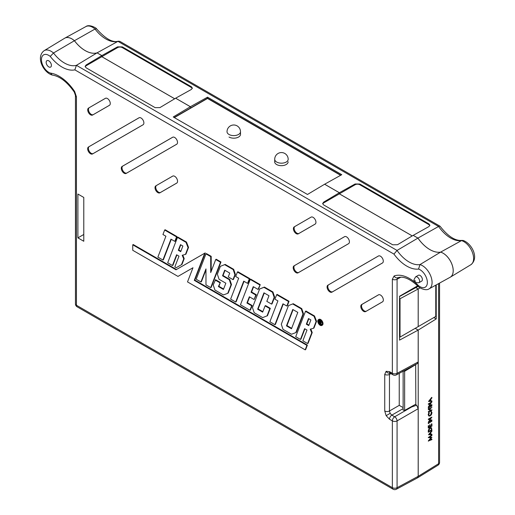 <?xml version="1.0" encoding="UTF-8"?>
<svg xmlns="http://www.w3.org/2000/svg" width="515" height="515" viewBox="0 0 515 515"><rect width="100%" height="100%" fill="white"/><g stroke="black" fill="none" stroke-linecap="round" stroke-linejoin="round"><path stroke-width="0.77" d="M415.676 364.491L415.83 404.166L404.642 410.404L403.129 410.127L403.129 371.238M415.83 364.581L404.642 371.264L403.129 371.012M428.506 401.475L431.673 397.393L431.918 397.921L430.823 399.17L430.823 400.985L431.918 400.94L431.918 401.333L428.506 401.475L431.918 397.529M430.823 400.844L431.918 400.94M428.841 416.011L428.177 414.704L428.892 412.528L429.336 412.856L428.77 414.652L429.227 415.695L430.212 415.56L431.409 412.766L430.843 411.672L431.351 411.395M429.111 415.611L429.974 415.425M429.523 421.148L431.673 419.86L431.918 420.349L428.261 422.255L430.662 418.38M428.506 422.39L431.19 418.064L428.506 419.667L428.261 419.171L431.673 417.131L429.24 421.592L431.918 419.995M428.261 423.491L431.918 421.225L428.261 423.491M428.261 428.017L428.261 425.751L428.853 425.68L428.853 427.579L429.903 426.954L429.665 424.914L430.257 424.843L430.257 426.742L431.564 425.957L431.325 423.922L431.918 423.845L431.918 426.111L428.261 428.017M428.853 427.302L429.665 426.819M430.257 426.465L431.325 425.821M428.506 432.259L428.628 430.102L430.257 427.926L431.499 427.733L431.918 430.218L428.261 432.124L428.383 429.967L430.012 427.791L431.37 427.675M429.78 439.965L431.673 439.128L431.918 439.63L428.261 441.001L430.946 437.763M428.506 441.136L431.306 437.756L428.261 437.589L431.673 435.021L431.918 435.516L429.465 437.37L431.918 437.351L429.645 437.229M436.224 284.911L436.224 318.946L418.212 330.083L415.193 328.338L418.193 330.089L418.193 361.968L417.465 363.526L396.331 374.894A3.367 1.944 -118.3 0 0 397.078 373.324L418.193 361.968M417.504 477.862L418.212 476.317L418.212 330.083M428.506 434.776L431.673 430.701L431.918 431.229L430.823 432.478L430.823 434.293L431.918 434.248L431.918 434.641L428.506 434.776L431.918 430.836M430.823 434.145L431.918 434.248M428.506 412.212L429.903 411.022L429.903 408.962L428.506 409.798L428.506 409.438L431.918 407.397L430.257 408.756L430.257 410.809L431.918 409.818L431.918 410.178L428.506 412.212L428.261 411.717L429.665 410.886L429.665 409.11M428.506 409.798L428.261 409.303L431.918 407.397M430.257 410.532L431.918 409.818M428.261 408.279L431.918 406.013L428.261 408.279M429.523 405.929L431.673 404.642L431.918 405.138L428.261 407.043L430.662 403.161M428.506 407.178L431.19 402.846L428.506 404.455L428.261 403.96L431.673 401.919L429.24 406.38L431.918 404.777M340.627 175.312L207.519 98.462L190.853 108.079L190.389 106.714L207.526 97.168L341.767 174.675L324.637 184.222L339.379 192.732L355.093 183.977L359.856 184.029L359.856 184.763A3.367 1.944 0 0 0 355.093 184.763L339.379 193.833L339.379 192.732M175.647 98.223L190.389 106.714M324.637 184.222L307.481 194.47L173.24 116.963L190.37 106.727L175.628 98.217L159.914 107.603L155.157 107.654L86.108 67.793L85.123 66.403L86.108 64.993L101.822 55.607L97.065 52.858L101.841 55.594L101.841 56.695L174.714 98.764M429.819 225.622A3.367 1.944 0 0 0 428.898 224.624L428.898 223.89L429.883 225.248L428.898 226.587L413.185 235.368L417.942 238.091L438.58 226.458L439.99 226.182L119.828 41.342L117.954 41.348L97.084 52.845A28.003 16.171 60 0 1 74.424 40.711A14.259 8.234 -120 0 0 64.858 38.123A14.259 8.234 -120 0 0 64.755 38.181M436.224 318.946L433.842 317.568M417.942 238.091A28.003 16.171 -120 0 0 440.602 252.125A14.259 8.234 60 0 1 451.855 264.047A14.259 8.234 60 0 1 450.348 277.154A14.259 8.234 60 0 1 450.252 277.212M412.245 235.902L339.379 193.833M428.898 223.89L359.856 184.029M117.555 46.839L122.319 46.884L122.319 47.625A3.367 1.944 0 0 0 117.555 47.625L117.555 46.839L101.841 55.594M192.282 88.477A3.367 1.944 0 0 0 191.361 87.486L191.361 86.745L122.319 46.884M191.361 86.745L192.346 88.11L191.361 89.449L175.647 98.204M435.761 285.168L435.761 316.461L436.224 316.197M418.193 326.581L418.212 288.966L420.066 287.821M418.212 326.594L435.761 316.461M399.543 296.511L418.161 286.321M415.972 287.673L418.212 288.966M75.454 95.462A3.367 1.944 0 0 0 76.445 96.839L76.445 305.266A3.367 1.944 0 0 1 75.454 303.895L75.454 95.462L74.257 92.037C67.182 81.969 59.895 76.31 52.376 75.068L52.144 75.016C43.53 72.576 35.432 57.107 44.168 50.663L64.658 38.239A14.259 8.234 -120 0 1 74.405 40.724L53.502 53.006A28.518 16.467 -120 0 0 76.426 65.328L97.065 52.858A28.003 16.171 60 0 1 74.405 40.724L95.03 29.033A13.751 7.937 -120 0 0 85.863 26.587L64.858 38.123M440.602 252.125L461.504 240.614L463.056 240.428C471.36 243.119 479.658 257.783 470.839 264.729A13.751 7.937 -120 0 0 472.307 252.131A13.751 7.937 -120 0 0 461.504 240.614A28.518 16.467 60 0 1 438.58 226.458L117.954 41.348A28.518 16.467 60 0 1 95.03 29.033L96.53 28.776C105.44 38.818 112.74 42.945 118.411 41.161M418.212 476.317L438.606 463.706A3.367 1.944 58.3 0 1 437.956 465.219A3.367 3.367 0 0 0 439.553 462.354L439.553 283.089M439.99 226.182L440.145 226.33C448.102 236.482 455.453 241.168 462.193 240.37M428.898 224.624L359.856 184.763M122.319 47.625L191.361 87.486M117.555 47.625L101.841 56.695M340.814 175.203L207.526 98.23L174.16 117.497M207.519 98.462L207.526 97.168M431.918 437.351L429.459 440.351L431.918 439.263M428.506 437.724L431.918 435.156M429.169 434.357L430.476 434.306L430.476 432.877L429.169 434.357M429.304 434.209L430.231 434.171L430.231 433.147M428.853 431.409L431.325 429.935L431.48 428.519L430.25 428.287L428.95 430.122L428.853 431.692L431.564 430.07L431.19 428.132M431.564 425.957L431.325 423.922M431.564 424.057L431.918 423.845M429.903 426.954L429.665 424.914M429.903 425.049L430.257 424.843M428.506 428.145L428.261 425.751M428.506 425.886L428.853 425.68M428.506 423.626L428.261 423.13M428.506 423.266L431.918 421.225M428.506 419.667L428.261 419.171M428.506 419.307L431.918 417.266M430.212 415.56L431.654 412.901L431.287 411.376L432.001 412.689L431.409 414.697L430.192 415.933L428.956 416.094L428.177 414.704M428.416 414.839L429.13 412.663M431.19 411.865L430.843 411.672M428.506 408.414L428.261 407.919M428.506 408.054L431.918 406.013M428.506 404.455L428.261 403.96M428.506 404.095L431.918 402.054M429.169 401.056L430.476 400.998L430.476 399.569L429.169 401.056M429.304 400.902L430.231 400.863L430.231 399.846M422.397 279.574A3.367 1.944 -120 0 0 420.929 276.182A3.367 1.944 -120 0 0 418.335 275.28L415.573 276.877A3.367 1.944 60 0 1 418.167 277.778A3.367 1.944 60 0 1 419.635 281.164A3.367 1.944 60 0 1 418.94 282.709L421.701 281.113A3.367 1.944 -120 0 0 422.397 279.574M46.163 62.36A3.702 2.137 -120 0 0 47.786 66.087A3.702 2.137 -120 0 0 50.637 67.079A3.702 2.137 -120 0 0 51.403 65.379A3.702 2.137 -120 0 0 49.788 61.652A3.702 2.137 -120 0 0 46.936 60.661A3.702 2.137 -120 0 0 46.163 62.36M390.138 413.358L389.462 410.996A3.367 1.944 180 0 1 384.737 410.976L386.134 415.669L390.138 413.358L391.838 415.122A3.367 1.944 120 0 0 389.501 419.223L392.359 420.871L392.359 487.66A3.367 1.944 0 0 0 397.078 487.686L418.193 476.33L417.465 477.888L396.331 489.25A3.367 1.944 -118.3 0 0 397.078 487.686L397.078 420.897A3.367 1.873 -120 0 0 394.696 416.77L411.697 406.959L416.622 405.208L418.193 408.704L418.193 476.33M391.838 373.047A3.367 1.944 -60 0 1 390.196 373.195L390.196 373.195A3.367 1.944 -60 0 1 389.501 371.65L386.134 371.315A3.367 2.749 60 0 0 389.842 373.027M389.501 371.65L392.359 373.298L392.359 279.227L394.117 275.976A34.66 20.008 60 0 1 418.244 285.4L418.328 286.488C418.438 287.306 425.77 291.49 429.143 288.806L450.149 277.263A14.259 8.234 60 0 0 451.893 264.221A14.259 8.234 60 0 0 440.583 252.131L419.976 264.588A13.751 7.937 60 0 1 432.079 282.458A13.751 7.937 60 0 1 429.143 288.806M317.961 321.27A3.103 1.79 60 0 1 318.624 319.841A3.103 1.79 60 0 1 321.006 320.697A3.103 1.79 60 0 1 322.351 323.806A3.103 1.79 60 0 1 321.727 325.216A3.103 1.79 60 0 1 319.326 324.411A3.103 1.79 60 0 1 317.961 321.27M319.268 323.452A3.09 1.783 60 0 1 318.444 321A3.09 1.783 60 0 1 318.882 319.738M317.781 321.167A3.354 1.938 -120 0 0 319.236 324.534A3.354 1.938 -120 0 0 321.811 325.454A3.354 1.938 -120 0 0 322.525 323.909A3.354 1.938 -120 0 0 321.051 320.517A3.354 1.938 -120 0 0 318.457 319.648A3.354 1.938 -120 0 0 317.781 321.167M321.811 325.454L322.293 325.19A3.367 1.944 -120 0 0 323.014 323.639A3.367 1.944 -120 0 0 321.527 320.233A3.367 1.944 -120 0 0 318.927 319.358L318.457 319.648M76.445 96.839L74.681 91.554A34.66 20.008 60 0 0 50.56 73.117L52.144 75.016M186.475 242.063L177.939 237.132L177.469 237.421L185.992 242.346L186.475 242.063L188.542 247.387L185.947 254.127L185.464 254.391L188.059 247.657L188.542 247.387M182.748 255.125L184.209 258.627L181.995 264.375L176.22 267.697L181.995 264.375M177.469 237.421L167.697 262.779L172.441 265.515L172.924 265.257L176.903 254.944M210.712 256.612L205.961 253.869L196.196 279.227L200.94 281.969L205.968 268.914L205.968 284.872L210.712 287.615L220.484 262.257L215.74 259.515L210.712 272.57L210.712 256.612L211.195 256.335L211.195 271.308M210.712 287.615L211.195 287.351L220.974 261.981L216.21 259.232L215.74 259.515M200.94 281.969L201.417 281.705L205.968 269.905M211.195 256.335L206.431 253.586L205.961 253.869M231.016 284.827L229.291 279.709L229.774 279.433L231.499 284.557L228.229 293.048L227.746 293.318L231.016 284.827L231.499 284.557M227.746 293.318L223.42 294.947L214.942 290.054L213.223 284.937L215.592 279.716L220.356 282.465L218.881 286.289L223.6 289.012M225.19 264.414L220.394 266.332L225.19 264.414L233.675 269.313L235.4 274.437L233.495 279.381L233.012 279.639L228.267 276.903L229.742 273.079L224.707 270.175L222.538 275.808L223.027 275.531L225.023 270.356M229.774 279.433L223.027 275.531M255.833 295.037L256.322 294.754L254.107 299.518L255.833 295.037L251.069 292.288L253.245 286.649L258.002 289.398L258.485 289.134L260.217 284.634L250.696 279.136L250.226 279.426L240.453 304.783L249.962 310.268L250.445 310.011L252.176 305.511L247.412 302.762L249.653 296.949M256.322 294.754L251.558 292.005L253.554 286.829M293.26 303.715L288.458 305.627L293.26 303.715L301.745 308.607L303.47 313.738L296.299 332.349L295.816 332.613L302.981 314.008L303.47 313.738M307.603 343.55L311.749 332.806L310.23 329.175L313.481 328.3L316.075 321.566L314.015 316.255L305.492 311.33L295.719 336.688L300.464 339.43L304.61 328.673L307.004 330.057L302.865 340.814L307.603 343.55L308.086 343.293L312.232 332.536L310.77 329.034M300.464 339.43L300.947 339.166L304.919 328.853M314.015 316.255L314.498 315.972L305.962 311.047L305.492 311.33M314.498 315.972L316.564 321.296L313.963 328.036L313.481 328.3M249.305 278.898L249.794 278.621L248.063 283.115L247.58 283.379L249.305 278.898L237.421 272.036L235.696 276.516L238.67 278.235L230.63 299.106L235.677 302.022L236.16 301.764L244.033 281.332M249.794 278.621L237.891 271.746L237.421 272.036M132.748 244.818L132.748 250.296L177.971 276.407L192.971 267.749L187.511 281.911L305.183 349.846L305.659 349.588L307.397 345.089L194.773 280.07L205.247 252.897L176.478 269.506L133.218 244.528L132.748 244.818L176.008 269.789L176.478 269.506M177.971 276.407L192.964 267.761M289.044 301.275L277.141 294.406L276.671 294.696L288.555 301.558L289.044 301.275L287.312 305.775L286.829 306.039L282.967 303.811L274.92 324.682L275.403 324.418L283.276 303.985M263.963 287.357L264.44 287.074L272.918 291.966L272.435 292.25L263.963 287.357L259.637 288.986L252.466 307.597L254.191 312.714L262.663 317.607L267.472 315.708L270.317 308.337L265.553 305.588L265.083 305.871L269.828 308.614L270.317 308.337M264.44 287.074L259.637 288.986M272.918 291.966L274.643 297.097L272.049 303.837L271.566 304.101L266.822 301.359L268.991 295.739L263.957 292.835L257.642 309.225L258.131 308.949L264.266 293.016M258.131 308.949L262.85 311.672M177.038 236.617L165.135 229.742L164.665 230.031L176.555 236.894L177.038 236.617L175.306 241.11L174.823 241.374L176.555 236.894M164.665 230.031L162.94 234.512L165.914 236.231L157.873 257.101L162.92 260.017L163.403 259.76L171.276 239.327M77.907 237.866L83.778 241.258L83.778 197.445L77.907 194.052L77.907 237.866L83.778 234.48M88.503 146.955A4.043 2.33 -120 0 0 88.503 151.616A4.043 2.33 -120 0 0 92.539 153.953L143.048 124.791A4.043 2.33 60 0 0 143.073 124.778A4.043 2.33 60 0 0 143.048 120.13A4.043 2.33 60 0 0 139.031 117.781A4.043 2.33 60 0 0 139.005 117.793L89.224 146.556A4.023 2.324 -120 0 0 89.224 151.204A4.023 2.324 -120 0 0 93.247 153.522L92.539 153.953M88.561 108.041A4.043 2.33 -120 0 0 88.561 112.708A4.043 2.33 -120 0 0 92.597 115.038L109.431 105.324A4.043 2.33 60 0 0 109.457 105.305A4.043 2.33 60 0 0 109.431 100.657A4.043 2.33 60 0 0 105.421 98.307A4.043 2.33 60 0 0 105.395 98.32L89.282 107.648A4.023 2.324 -120 0 0 89.282 112.289A4.023 2.324 -120 0 0 93.305 114.613L92.597 115.038M155.845 185.831A4.043 2.33 -120 0 0 155.845 190.492A4.043 2.33 -120 0 0 159.882 192.829L176.716 183.108A4.043 2.33 60 0 0 176.742 183.095A4.043 2.33 60 0 0 176.716 178.441A4.043 2.33 60 0 0 172.705 176.098A4.043 2.33 60 0 0 172.68 176.111L156.566 185.432A4.023 2.324 -120 0 0 156.566 190.074A4.023 2.324 -120 0 0 160.59 192.398L159.882 192.829M176.857 144.129L126.877 172.989A4.023 2.324 -120 0 1 122.853 170.665A4.023 2.324 -120 0 1 122.853 166.017L122.132 166.416A4.043 2.33 -120 0 0 122.132 171.083A4.043 2.33 -120 0 0 126.169 173.413L176.677 144.252A4.043 2.33 60 0 0 176.697 144.239L176.677 144.252M122.132 166.416L172.634 137.254A4.043 2.33 60 0 1 172.66 137.241A4.043 2.33 60 0 1 176.677 139.591A4.043 2.33 60 0 1 176.697 144.239M327.913 285.162A4.043 2.33 -120 0 0 327.913 289.823A4.043 2.33 -120 0 0 331.95 292.159L382.458 262.998A4.043 2.33 60 0 0 382.478 262.985A4.043 2.33 60 0 0 382.458 258.33A4.043 2.33 60 0 0 378.441 255.987A4.043 2.33 60 0 1 378.441 255.987L328.634 284.763A4.023 2.324 -120 0 0 328.634 289.404A4.023 2.324 -120 0 0 332.658 291.728L331.95 292.159M294.232 226.851A4.043 2.33 -120 0 0 294.232 231.512A4.043 2.33 -120 0 0 298.269 233.849L315.103 224.128A4.043 2.33 60 0 1 315.103 224.128A4.043 2.33 60 0 0 315.103 219.461A4.043 2.33 60 0 0 311.092 217.118A4.043 2.33 60 0 0 311.066 217.13L294.953 226.452A4.023 2.324 -120 0 0 294.953 231.1A4.023 2.324 -120 0 0 298.977 233.417L298.269 233.849M382.69 301.719L366.384 311.137A4.023 2.324 -120 0 1 362.36 308.813A4.023 2.324 -120 0 1 362.36 304.172L361.633 304.565A4.043 2.33 -120 0 0 361.633 309.232A4.043 2.33 -120 0 0 365.676 311.562L382.51 301.841A4.043 2.33 60 0 0 382.536 301.829L382.51 301.841M361.633 304.565L378.474 294.844A4.043 2.33 60 0 1 378.493 294.831A4.043 2.33 60 0 1 382.51 297.181A4.043 2.33 60 0 1 382.536 301.829M294.033 265.843A4.043 2.33 -120 0 0 294.033 270.51A4.043 2.33 -120 0 0 298.069 272.841L348.578 243.679A4.043 2.33 60 0 0 348.603 243.666A4.043 2.33 60 0 0 348.578 239.018A4.043 2.33 60 0 0 344.561 236.668A4.043 2.33 60 0 0 344.535 236.681L294.754 265.444A4.023 2.324 -120 0 0 294.754 270.092A4.023 2.324 -120 0 0 298.777 272.409L298.069 272.841M412.225 235.915L339.359 193.846L339.359 192.745L324.617 184.235M440.583 252.131A28.003 16.171 -120 0 1 417.929 238.104L413.165 235.355L397.451 244.741L392.688 244.792L323.645 204.931L322.66 203.541L323.645 202.131L323.645 202.916L339.359 193.846M319.268 320.382L320.542 321.16L321.141 322.384L320.085 322.705L321.18 324.92L319.757 322.512L319.268 323.819L319.268 320.382L319.744 320.111L321.019 320.89L321.618 322.107L320.929 322.892L321.618 322.107M320.813 322.937L321.656 324.643L321.18 324.92M320.015 323.04L319.538 323.974M321.939 325.042A3.09 1.783 60 0 1 319.622 323.922M418.193 330.089L399.543 340.119L399.543 299.009L400.026 298.745L400.026 337.093L399.543 337.37M417.646 285.806L399.543 296.26L399.543 299.009M101.822 55.607L101.822 56.702L174.694 98.777M190.37 106.727L190.833 108.092L174.353 117.607M417.929 238.104L397.052 250.438A28.518 16.467 -120 0 0 419.976 264.588L418.56 269.049A31.885 18.405 60 0 1 393.949 254.095L397.052 250.438L76.426 65.328L74.855 69.866A31.885 18.405 60 0 1 50.238 56.399A10.384 5.993 -120 0 0 41.445 59.817A10.384 5.993 -120 0 0 50.56 73.117M339.359 192.745L323.645 202.131M415.953 287.685L418.193 288.979L418.193 326.607L400.026 337.093M418.193 288.979L400.026 298.745M411.266 406.708L411.697 406.959M415.315 404.455L416.622 405.208M235.677 302.022L243.717 281.151L247.58 283.379M306.335 324.193L308.736 325.577L310.906 319.937L308.504 318.553L306.335 324.193L306.824 323.916L308.82 318.734M311.749 332.806L312.232 332.536M316.075 321.566L316.564 321.296M308.91 325.12L306.824 323.916M305.183 349.846L306.908 345.365L307.397 345.089M306.908 345.365L194.284 280.347L194.773 280.07M194.284 280.347L204.745 253.2L205.247 252.897M176.008 269.789L204.745 253.2M288.458 305.627L281.293 324.238L283.012 329.355L291.484 334.248L295.816 332.613M302.981 314.008L301.262 308.891L301.745 308.607M301.262 308.891L292.79 303.998M286.462 325.866L292.778 309.476L297.812 312.38L291.496 328.77L286.462 325.866L286.952 325.589L293.093 309.65M286.952 325.589L291.67 328.312M274.92 324.682L269.873 321.766L277.92 300.895L274.939 299.176L276.671 294.696M286.829 306.039L288.555 301.558M266.989 315.972L269.828 308.614M257.642 309.225L262.669 312.129L265.083 305.871M271.566 304.101L274.16 297.367L274.643 297.097M272.435 292.25L274.16 297.367M249.962 310.268L251.687 305.788L252.176 305.511M251.687 305.788L246.923 303.039L247.412 302.762M246.923 303.039L249.344 296.769L254.107 299.518M251.069 292.288L251.558 292.005M258.002 289.398L260.217 284.634M259.734 284.917L250.226 279.426M229.291 279.709L222.538 275.808M233.012 279.639L234.911 274.707L235.4 274.437M234.911 274.707L233.192 269.59L233.675 269.313M233.192 269.59L224.72 264.697M218.881 286.289L218.392 286.565L223.426 289.469L225.84 283.199L219.087 279.297L217.369 274.18L220.394 266.332M218.392 286.565L220.356 282.465M215.122 280.005L219.866 282.741M220.484 262.257L220.974 261.981M172.441 265.515L176.587 254.764L178.988 256.148L174.843 266.899L176.22 267.697M181.512 264.639L183.726 258.897L184.209 258.627M185.464 254.391L182.213 255.266L183.726 258.897M185.992 242.346L188.059 247.657M178.312 250.277L180.714 251.668L182.883 246.028L180.488 244.644L178.312 250.277L178.802 250L180.797 244.825M180.887 251.204L178.802 250M162.92 260.017L170.967 239.147L174.823 241.374M400.792 277.218L397.078 279.252L397.96 277.63M44.168 50.663A13.751 7.937 60 0 1 53.502 53.006L50.238 56.399M390.949 373.626L389.462 374.424L390.138 372.892M403.129 407.59L399.234 405.356L389.462 410.996L389.462 374.424A3.367 1.944 180 0 1 384.737 374.399L384.737 410.976M86.108 64.993L86.108 65.778L101.822 56.702M86.108 65.778A3.367 1.944 0 0 0 85.187 66.776M323.645 202.916A3.367 1.944 0 0 0 322.725 203.921M89.224 146.556L139.205 117.703M143.228 124.669L93.247 153.522M89.282 107.648L105.588 98.23M109.611 105.195L93.305 114.613M156.566 185.432L172.879 176.014M176.896 182.986L160.59 192.398M122.853 166.017L172.834 137.164M328.634 284.763L378.615 255.904M382.632 262.875L332.658 291.728M294.953 226.452L311.26 217.034M315.283 224.006L298.977 233.417M362.36 304.172L378.667 294.754M294.754 265.444L344.735 236.591M348.758 243.556L298.777 272.409M320.542 321.16L321.019 320.89M319.538 322.036L320.871 322.229L319.538 320.89L319.538 322.036L321.347 321.952M320.015 321.167L320.015 321.759M274.714 161.298A6.734 3.888 0 0 0 274.662 161.787A6.734 3.888 0 0 0 276.639 164.536A6.734 3.888 0 0 0 283.977 165.379A6.734 3.888 0 0 0 288.13 161.787M240.492 133.99A6.734 3.888 180 0 1 240.518 134.293A6.734 3.888 180 0 1 236.359 137.885A6.734 3.888 180 0 1 229.02 137.042M414.556 287.595A1.577 0.914 -120 0 0 414.71 287.698A1.577 0.914 -120 0 0 415.502 287.776A1.577 0.914 -120 0 0 415.817 286.861M439.553 462.354A3.367 1.944 0 0 1 438.606 463.706L438.606 283.604M404.642 410.404L404.642 371.264M355.093 184.763L355.093 183.977M415.637 281.164L414.871 280.726L415.637 281.164M418.244 285.4A10.384 5.993 -120 0 0 427.36 282.439A10.384 5.993 -120 0 0 418.56 269.049M386.134 415.669L389.501 419.223M386.134 371.315L384.737 374.399M393.949 254.095L74.855 69.866M75.454 303.895A3.367 3.367 0 0 0 77.141 306.811A3.367 1.944 -60 0 1 76.445 305.266L392.359 487.66A3.367 1.944 120 0 0 393.054 489.199A3.367 3.367 0 0 0 396.331 489.25M392.359 279.227A3.367 1.944 0 0 0 397.078 279.252L397.078 373.324A3.367 1.944 0 0 1 392.359 373.298A3.367 1.944 -60 0 0 393.054 374.843A3.367 3.367 0 0 0 396.331 374.894M403.129 408.607L391.838 415.122L394.696 416.77A3.367 1.944 120 0 0 392.359 420.871A3.367 1.944 180 0 0 397.078 420.897L418.193 408.704M394.117 275.976A3.367 2.736 70.2 0 0 397.638 277.772L397.638 277.772C403.148 275.847 410.03 278.744 418.302 286.469M74.257 92.037L74.681 91.554M399.234 405.356L399.234 373.33M126.877 172.989L126.169 173.413M366.384 311.137L365.676 311.562M319.867 320.729L320.343 320.452M320.079 322.358L320.555 322.081M274.714 159.296A6.734 6.734 0 0 1 284.814 153.464A6.734 6.734 0 0 1 288.181 159.296A6.734 3.888 180 0 1 286.211 162.045A6.734 3.888 180 0 1 276.69 162.045A6.734 3.888 180 0 1 274.714 159.296L274.714 162.27M238.522 134.473A6.734 3.888 180 0 1 229.001 134.473A6.734 3.888 180 0 1 227.025 131.724A6.734 6.734 0 0 1 237.125 125.892A6.734 6.734 0 0 1 240.492 131.724A6.734 3.888 180 0 1 238.522 134.473M470.839 264.729L450.348 277.154M417.543 477.843L437.956 465.219M85.863 26.587C89.185 23.845 96.788 28.261 96.479 28.731M415.573 276.877L414.047 279.574C413.803 281.943 415.431 282.993 418.94 282.709M390.17 372.873L389.726 372.995L393.054 374.843M77.141 306.811L393.054 489.199M240.492 131.724L240.492 134.602"/></g></svg>
